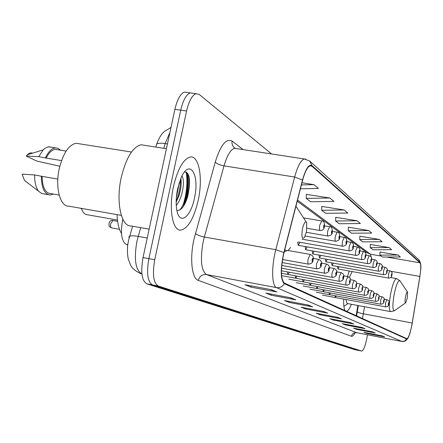 <?xml version="1.0" encoding="UTF-8"?>
<svg xmlns="http://www.w3.org/2000/svg" width="443" height="443" viewBox="0 0 443 443"><rect width="100%" height="100%" fill="white"/><g stroke="black" fill="none" stroke-linecap="round" stroke-linejoin="round"><path stroke-width="0.66" d="M349.256 271.044L347.45 276.554M365.414 252.859L365.359 251.474M356.178 315.693L357.817 305.471M343.702 299.086C343.475 305.244 344.006 309.131 345.296 310.748M346.487 311.291C347.993 311.036 349.643 308.699 351.449 304.28M337.533 266.476L337.926 269.012L339.116 266.758M331.624 262.843L332.04 265.495L333.286 263.136M325.444 259.039L325.887 261.819L327.194 259.349M318.988 255.057L319.458 257.976L320.826 255.378M312.221 250.882L312.725 253.95L314.159 251.225M305.133 246.507L305.664 249.73L307.176 246.862M297.652 242.321L298.261 245.306L299.85 242.282M316.418 286.422L316.906 288.548L318.063 286.726M309.651 283.044L310.172 285.27L311.396 283.359M302.569 279.494L303.123 281.842L304.407 279.832M295.132 275.773L295.725 278.243L297.081 276.127M322.881 289.65L323.335 291.677L324.442 289.943M334.974 295.691L335.379 297.535L336.381 295.952M329.055 292.74L329.492 294.673L330.539 293.011M287.324 271.858L287.961 274.461L289.39 272.235M127.739 245.012L126.227 244.431C121.382 241.031 120.247 232.619 122.822 219.191M183.718 203.127L185.157 197.412C187.09 187.965 187.422 179.498 186.165 172M187.284 92.482L184.41 92.078C180.401 93.722 177.228 99.465 174.896 109.31L143.028 257.577C140.536 272.013 141.782 280.762 146.766 283.819L355.153 349.765M193.021 93.29L190.18 92.892C186.204 94.542 183.053 100.295 180.727 110.157L148.87 258.657C146.378 273.121 147.597 281.875 152.519 284.927L358.465 350.419M198.193 200.363C203.138 178.269 199.101 154.939 190.058 157.049C183.208 159.247 177.687 169.065 173.49 186.503C168.517 208.686 172.571 231.085 180.805 230.094C188.103 228.422 193.901 218.51 198.193 200.363C203.138 178.269 199.101 154.939 190.058 157.049C183.208 159.247 177.687 169.065 173.49 186.503C168.517 208.686 172.571 231.085 180.805 230.094C188.103 228.422 193.901 218.51 198.193 200.363M411.791 325.5C410.074 333.684 408.435 338.081 406.868 338.69L284.395 283.088C280.602 279.096 280.458 268.984 283.963 252.754L302.63 180.251C304.983 171.591 307.52 166.751 310.227 165.726L311.938 166.186L420.025 262.832C421.049 264.416 421 268.945 419.864 276.432L411.791 325.5M411.846 325.527L419.931 276.415L420.767 269.289C420.988 265.473 420.761 263.203 420.091 262.477L312.049 165.627C308.921 163.844 305.742 168.65 302.508 180.041L283.836 252.571C280.242 269.217 280.386 279.577 284.279 283.664L406.668 339.017C407.626 339.211 408.8 337.007 410.196 332.405L411.846 325.527M187.754 173.423C188.768 180.711 188.364 188.784 186.542 197.644L185.052 203.514M184.41 92.078L190.18 92.892C186.204 94.542 183.053 100.295 180.727 110.157L148.87 258.657C146.378 273.121 147.597 281.875 152.519 284.927L358.348 350.396L361.743 351.072C363.404 350.601 365.032 346.675 366.627 339.299L367.513 334.786M271.426 289.694L244.962 284.733L250.915 287.114L276.975 292.009L271.426 289.694M270.069 289.44L276.975 292.009M251.164 285.896L250.915 287.114M290.918 297.818L265.861 293.094L271.144 295.21L295.841 299.872L290.918 297.818M289.683 297.585L295.841 299.872M271.365 294.13L271.144 295.21M308.256 305.044L284.472 300.537L289.196 302.431L312.664 306.883L308.256 305.044M307.132 304.834L312.664 306.883M289.395 301.473L289.196 302.431M323.794 311.523L301.151 307.209L305.404 308.915L327.754 313.173L323.794 311.523M322.759 311.324L327.754 313.173M305.576 308.057L305.404 308.915M382.182 335.866L363.941 332.333L366.632 333.407L384.679 336.907L382.182 335.866M381.462 335.722L384.679 336.907M366.738 332.87L366.632 333.407M372.519 331.835L353.542 328.169L356.465 329.343L375.238 332.97L372.519 331.835M371.755 331.685L375.238 332.97M356.582 328.756L356.465 329.343M361.986 327.443L342.206 323.634L345.396 324.913L364.954 328.678L361.986 327.443M361.161 327.288L364.954 328.678M345.523 324.276L345.396 324.913M350.457 322.637L329.808 318.678L333.302 320.073L353.708 323.994L350.457 322.637M349.571 322.471L353.708 323.994M333.446 319.375L333.302 320.073M337.787 317.354L316.186 313.229L320.034 314.768L341.365 318.849L337.787 317.354M336.835 317.171L341.365 318.849M320.189 313.993L320.034 314.768M271.565 153.954L199.178 94.392L195.967 93.7C192.029 95.361 188.895 101.131 186.575 111.005L154.74 259.748C152.237 274.228 153.422 282.988 158.289 286.034L361.743 351.072M329.88 198.004L306.257 198.398L310.632 201.764L333.928 201.393L329.88 198.004L306.379 194.344M300.432 188.784L318.456 188.447L313.926 184.653L301.982 182.754M368.748 230.543L348.259 230.731L351.498 233.223L371.749 233.051L368.748 230.543L348.348 227.231M379.385 239.441L359.76 239.58L362.717 241.861L382.121 241.734L379.385 239.441L359.838 236.235M389.104 247.582L370.276 247.681L372.995 249.769L391.612 249.68L389.104 247.582L370.354 244.475M398.03 255.046L379.933 255.113L382.431 257.04L400.334 256.979L398.03 255.046L380 252.039M344.178 209.971L321.701 210.287L325.638 213.316L347.821 213.022L344.178 209.971L321.806 206.432M357.069 220.764L335.628 221.007L339.194 223.754L360.364 223.521L357.069 220.764L335.728 217.341M335.628 221.007L335.733 217.214M348.259 230.731L348.348 227.109M359.76 239.58L359.843 236.119M370.276 247.681L370.354 244.359M379.933 255.113L380.005 251.929M321.701 210.287L321.812 206.3M306.257 198.398L306.384 194.2M313.926 184.653L301.434 184.903M405.5 296.849C404.786 301.201 404.852 303.184 405.705 302.785L407.283 298.023L407.593 292.109C407.012 291.566 406.314 293.144 405.5 296.849M346 299.518L346.598 302.469L347.5 303.538L390.505 311.595M352.207 271.57L349.317 277.351M81.036 208.315L81.756 209.312M81.446 208.387C82.752 212.441 84.674 214.55 87.216 214.722L117.467 220.066M302.453 228.848C301.345 236.922 302.026 239.768 304.502 237.387L306.517 231.534L306.722 222.785C305.399 220.725 303.976 222.746 302.453 228.848M117.09 214.633C117.378 222.94 118.84 229.203 121.482 233.422M145.138 145.404L140.979 144.756C132.651 147.115 126.094 157.941 121.31 177.233C115.667 201.836 121.111 226.822 131.15 225.963L149.136 229.153M79.474 143.814L76.019 143.266C68.748 144.911 63.199 153.223 59.362 168.202C54.877 187.212 60.043 206.787 68.859 206.183L121.321 215.376M182.012 175.982C184.039 179.614 183.867 185.994 181.497 195.108L179.238 200.972L176.27 205.663M180.844 178.49C181.597 182.987 181.082 188.402 179.293 194.737L176.164 202.207M194.422 198.248C200.042 174.359 189.366 157.42 180.827 178.518L177.649 188.84C176.009 196.913 175.738 204.04 176.835 210.22C179.487 225.642 190.723 217.363 194.422 198.248M176.895 210.525C181.176 210.757 184.781 206.061 187.71 196.432C190.933 180.744 189.864 172.604 184.509 172.011M57.668 149.717L55.292 149.335C51.958 149.74 48.924 152.658 46.188 158.096L61.538 160.604M32.616 153.156L31.148 152.852L29.603 153.173L28.047 154.114L26.22 156.069L36.752 161.036L59.827 166.236M51.355 147.203L47.982 146.91L44.771 148.471L43.187 149.878L38.746 156.639L46.188 158.096M26.22 156.069L38.746 156.639M60.486 150.166L58.105 148.327L55.408 147.857C51.726 148.327 48.409 151.617 45.457 157.736M57.828 179.055L42.096 176.403C42.378 187.151 45.131 192.86 50.364 193.525L59.146 195.042M42.096 176.403L34.643 174.941L22.15 174.132L24.509 180.451L26.397 181.896M34.643 174.941C34.565 182.25 35.894 187.682 38.63 191.226L41.664 193.513L48.326 194.676M41.354 176.07C41.509 187.904 44.444 194.217 50.148 194.992L53.409 194.051M186.558 172.194C190.363 178.224 187.306 200.784 179.753 210.093M179.299 182.649L176.347 197.833M188.895 176.131C190.141 185.8 188.231 195.994 183.164 206.72M180.467 179.393C180.495 186.796 179.066 194.128 176.176 201.388M127.778 244.713L126.227 244.431M140.691 227.658L136.909 241.302C133.864 259.033 135.431 269.842 141.61 273.724L141.904 273.78M147.231 238.024L138.15 236.39C134.063 235.682 131.244 235.626 129.683 236.219L128.885 236.955L129.151 237.996M355.037 349.737L361.665 351.055M146.766 283.819L158.289 286.034M143.028 257.577L154.74 259.748M174.896 109.31L186.575 111.005M132.612 226.223L128.581 240.239L127.855 244.137C127.706 243.982 126.803 253.114 128.387 259.393L130.702 265.307C132.036 268.165 135.17 270.845 140.099 273.337L141.91 273.824M169.946 132.33L165.167 143.571L167.454 143.925M155.803 147.07L156.7 144.014C158.317 143.128 161.136 142.984 165.167 143.571L163.788 148.311M170.998 127.434L164.264 131.527C162.708 133.16 160.421 134.644 156.7 144.014L156.019 146.34M362.468 318.55L364.539 306.728M355.092 332.715C353.697 335.401 352.473 336.58 351.426 336.259L198.281 280.369C199.588 276.155 202.318 274.217 206.477 274.549L356.659 332.671L401.834 341.448M198.281 280.369C191.902 278.592 189.615 259.05 193.873 239.635L215.259 162.049C220.603 145.005 226.218 138.022 232.104 141.09L243.163 149.607M283.836 252.571L275.817 249.686L204.339 237.033L203.138 241.972C200.064 259.797 201.177 270.656 206.477 274.549L276.521 287.618C271.764 286.206 271.288 266.542 275.817 249.686L294.661 177.028C297.618 166.269 300.808 160.244 304.23 158.954L305.792 159.098M310.117 161.39L418.502 259.465L420.091 262.477M312.049 165.627L309.657 160.975L304.23 158.954L234.635 148.3C230.642 149.474 227.098 155.327 223.997 165.865L204.339 237.033C200.07 236.158 197.085 234.956 195.385 233.439M302.508 180.041L294.661 177.028L223.997 165.865C219.778 165.051 216.865 163.783 215.259 162.049M284.279 283.664C282.479 286.715 279.893 288.033 276.521 287.618L401.757 341.42L404.609 341.044L406.668 339.017M407.815 338.275C406.386 340.684 404.415 341.747 401.912 341.464L356.659 332.671C353.968 332.427 352.224 333.623 351.426 336.259M236.767 148.626L234.635 148.3L234.635 147.901C232.47 146.218 231.623 143.947 232.104 141.09M235.571 148.444L234.635 147.901L235.294 148.399M311.938 166.186L309.834 165.859M412.234 323.013L363.404 313.782C359.805 313.074 357.767 312.459 357.302 311.944L358.326 305.565M419.864 276.432L390.975 271.304M371.483 257.976L370.437 254.204L297.53 200.059M420.025 262.832L386.645 257.023M381.179 256.071L370.437 254.204L366.948 252.648M357.329 311.783L356.587 315.876M337.356 317.271L340.634 318.639M350.048 322.559L353.01 323.794M361.593 327.366L364.284 328.49M372.142 331.763L374.595 332.782M381.822 335.794L384.064 336.724M323.34 311.435L326.984 312.952M307.785 304.956L311.855 306.656M290.414 297.724L294.994 299.629M270.9 289.595L276.083 291.754M407.499 291.976L400.123 281.072C398.456 279.461 396.485 283.78 394.209 294.025C392.238 306.096 392.487 311.54 394.951 310.36L405.461 302.962M396.64 278.597L396.468 278.564C394.586 279.267 392.67 284.173 390.732 293.283C388.849 304.147 388.816 310.261 390.626 311.617L394.292 310.848M284.788 249.564C286.377 251.63 288.299 250.915 290.558 247.421M306.152 221.932L295.946 206.205M183.408 206.372L185.85 197.528C187.671 188.657 188.076 180.578 187.057 173.285M322.454 295.127L385.543 306.883L385.548 302.901L386.833 299.656C388.926 300.343 389.585 301.738 388.81 303.854M388.777 303.837C388.937 302.215 388.799 302.132 388.356 303.588C388.195 305.21 388.334 305.293 388.777 303.837M316.308 292.219L380.687 304.186L380.67 300.11L381.999 296.804C384.114 297.469 384.79 298.903 384.02 301.096M383.987 301.074C384.153 299.413 384.003 299.33 383.549 300.814C383.383 302.475 383.533 302.558 383.987 301.074M379.014 298.244C379.025 300.282 377.89 301.323 375.603 301.373L375.575 297.192L376.982 293.825M378.986 298.183C379.147 296.489 378.992 296.4 378.521 297.917C378.361 299.618 378.516 299.706 378.986 298.183M373.776 295.226C373.776 297.303 372.613 298.372 370.293 298.421C369.816 298.106 369.8 296.677 370.243 294.135L371.699 290.702M373.748 295.165C373.914 293.427 373.754 293.332 373.266 294.883C373.1 296.622 373.261 296.716 373.748 295.165M368.294 292.07C368.288 294.185 367.097 295.276 364.727 295.337C364.229 295.01 364.207 293.543 364.655 290.94L366.117 287.424C368.36 288.072 369.091 289.606 368.305 292.026M368.266 292.003C368.432 290.22 368.26 290.121 367.756 291.71C367.596 293.487 367.762 293.587 368.266 292.003M362.551 288.758C362.512 290.946 361.294 292.059 358.896 292.098C358.37 291.765 358.337 290.259 358.797 287.585L360.314 283.996C363.664 286.272 362.263 284.528 362.557 288.714M362.518 288.686C362.684 286.859 362.507 286.754 361.986 288.376C361.82 290.204 361.997 290.309 362.518 288.686M356.521 285.286C356.46 287.529 355.208 288.664 352.778 288.703C352.218 288.36 352.179 286.815 352.65 284.063L354.278 280.408M356.488 285.203C356.654 283.332 356.465 283.221 355.928 284.882C355.762 286.759 355.95 286.865 356.488 285.203M350.18 281.632C350.097 283.941 348.818 285.109 346.343 285.131C345.756 284.783 345.706 283.193 346.188 280.364L347.882 276.631M350.147 281.549C350.313 279.627 350.12 279.511 349.56 281.211C349.394 283.132 349.593 283.249 350.147 281.549M343.513 277.794C343.674 279.727 342.361 280.923 339.576 281.377C338.95 281.017 338.889 279.383 339.388 276.471L341.077 272.639C343.596 273.691 344.41 275.391 343.524 277.733M343.48 277.7C343.646 275.723 343.436 275.607 342.86 277.346C342.694 279.323 342.904 279.439 343.48 277.7M336.486 273.752C336.641 275.734 335.296 276.958 332.449 277.423C331.785 277.052 331.713 275.369 332.228 272.367L334.061 268.464M336.453 273.647C336.619 271.614 336.403 271.493 335.8 273.27C335.639 275.302 335.855 275.43 336.453 273.647M329.077 269.482C329.26 271.465 327.875 272.722 324.929 273.248C324.226 272.871 324.138 271.138 324.664 268.037L326.58 264.045M329.044 269.372C329.204 267.279 328.977 267.146 328.352 268.973C328.191 271.066 328.418 271.199 329.044 269.372M321.247 264.975C321.441 266.991 320.018 268.275 316.989 268.835C316.236 268.452 316.13 266.664 316.679 263.463L318.678 259.371M321.208 264.853C321.374 262.699 321.131 262.561 320.483 264.432C320.317 266.586 320.56 266.73 321.208 264.853M112.971 220.509L110.75 223.582C110.335 226.102 110.634 227.547 111.647 227.912L119.505 229.319M312.957 260.207C313.168 262.245 311.711 263.568 308.583 264.172C307.78 263.779 307.658 261.929 308.217 258.618L310.316 254.432M312.924 260.074C313.085 257.854 312.83 257.704 312.149 259.626C311.988 261.846 312.249 261.996 312.924 260.074M391.817 275.086C391.883 276.975 390.798 277.977 388.561 278.082L388.55 273.979L389.857 270.8M391.374 274.715C391.213 276.366 391.352 276.465 391.795 275.014C391.961 273.364 391.822 273.265 391.374 274.715M387.055 271.659C387.11 273.591 386.003 274.61 383.721 274.721C383.273 274.422 383.261 273.021 383.693 270.518L385.05 267.273M386.589 271.271C386.429 272.96 386.573 273.065 387.032 271.587C387.199 269.898 387.049 269.793 386.589 271.271M382.071 268.081C382.115 270.047 380.98 271.088 378.665 271.21C378.195 270.9 378.178 269.46 378.615 266.896L379.961 263.579L377.021 263.064M381.589 267.672C381.423 269.405 381.578 269.516 382.049 268.004C382.215 266.276 382.06 266.165 381.589 267.672M376.86 264.338C376.893 266.359 375.73 267.422 373.377 267.533C372.879 267.218 372.851 265.739 373.305 263.103L374.695 259.725L371.561 259.177M376.356 263.906C376.19 265.678 376.351 265.794 376.838 264.255C377.004 262.477 376.843 262.367 376.356 263.906M371.4 260.412C371.406 262.477 370.221 263.563 367.834 263.679C367.308 263.358 367.275 261.841 367.74 259.133L369.24 255.694M370.869 259.958C370.702 261.774 370.869 261.896 371.372 260.323C371.544 258.507 371.372 258.385 370.869 259.958M365.674 256.298C365.658 258.424 364.445 259.537 362.025 259.637C361.466 259.31 361.422 257.754 361.898 254.969L363.459 251.458M365.115 255.816C364.949 257.682 365.126 257.809 365.647 256.198C365.813 254.337 365.636 254.21 365.115 255.816M359.655 251.978C359.627 254.155 358.381 255.29 355.923 255.395C355.33 255.057 355.28 253.457 355.768 250.588L357.385 247.011M359.074 251.469C358.902 253.385 359.09 253.518 359.627 251.873C359.799 249.957 359.611 249.824 359.074 251.469M353.331 247.438C353.531 249.243 352.251 250.411 349.505 250.932C348.879 250.588 348.818 248.944 349.317 245.987L351 242.332M352.717 246.901C352.55 248.866 352.744 249.005 353.304 247.321C353.475 245.356 353.281 245.217 352.717 246.901M346.675 242.659C346.863 244.508 345.557 245.704 342.755 246.236C342.085 245.887 342.013 244.193 342.528 241.147L344.283 237.409M346.033 242.088C345.861 244.11 346.066 244.259 346.647 242.531C346.819 240.51 346.609 240.361 346.033 242.088M339.659 237.62C339.864 239.486 338.524 240.71 335.639 241.285C334.93 240.931 334.836 239.181 335.368 236.036L337.195 232.221M338.978 237.016C338.812 239.093 339.028 239.248 339.631 237.481C339.798 235.405 339.582 235.25 338.978 237.016M332.25 232.304C332.477 234.175 331.104 235.427 328.125 236.058C327.371 235.698 327.266 233.893 327.809 230.642L329.719 226.744M331.536 231.656C331.37 233.799 331.597 233.965 332.222 232.154C332.394 230.011 332.161 229.845 331.536 231.656M324.42 226.683C324.149 229.186 322.737 230.465 320.184 230.537C319.375 230.172 319.253 228.306 319.818 224.939L321.812 220.952M323.661 225.991C323.495 228.2 323.739 228.378 324.392 226.517C324.558 224.313 324.315 224.136 323.661 225.991M361.948 259.626L305.664 249.73M373.316 267.522L319.458 257.976M383.677 274.715L332.04 265.495M388.517 278.077L337.926 269.012M355.114 349.76L358.387 350.407M141.921 273.946L140.099 273.337M420.767 269.289C421.221 265.512 420.612 262.378 418.94 259.88M195.967 93.7L190.18 92.892M356.742 332.699L354.987 332.71M365.647 253.39L365.564 251.624M366.904 252.615L297.242 201.183M347.877 303.61L343.89 306.34M390.61 277.517L396.468 278.564L399.885 280.701M284.212 251.79L286.931 250.716M55.292 149.335L66.129 151.074M27.289 154.806L43.187 149.878M48.769 146.794L55.408 147.857M76.019 143.266L131.482 152.038M140.979 144.756L166.424 148.726M24.509 180.451L38.63 191.226M384.136 299.163L386.833 299.656M385.543 306.883C387.775 306.811 388.86 305.814 388.804 303.887M379.142 296.278L381.999 296.804M380.687 304.186C382.935 304.12 384.048 303.101 384.015 301.124M373.914 293.26L376.943 293.82C380.199 296.14 378.699 294.252 379.02 298.211M309.878 289.179L375.564 301.362M368.438 290.104L371.655 290.697C373.853 291.339 374.562 292.84 373.787 295.188M303.167 286.006L370.248 298.416M362.701 286.804L366.117 287.424M296.14 282.684L364.683 295.326M356.676 283.337L360.314 283.996M288.781 279.201L358.841 292.087M350.341 279.699L354.217 280.397C357.623 282.689 356.227 280.917 356.526 285.237M281.56 275.646L352.717 288.692M343.685 275.873L347.816 276.615C351.277 278.957 349.881 277.074 350.191 281.576M281.421 273.265L346.276 285.12M336.663 271.847L341.077 272.639M281.405 270.784L339.504 281.366M329.26 267.605L333.972 268.447C336.558 269.51 337.4 271.254 336.503 273.68M281.51 268.176L332.366 277.407M321.435 263.125L326.48 264.028C329.149 265.113 330.018 266.907 329.094 269.405M281.726 265.435L324.835 273.231M313.157 258.391L318.567 259.354C321.313 260.451 322.211 262.295 321.264 264.892M282.064 262.549L316.878 268.818M117.622 221.334L112.804 220.481C110.844 220.188 109.565 221.157 108.978 223.383C109.266 227.032 108.219 225.908 111.647 227.912M287.745 250.445L310.189 254.409C313.024 255.517 313.954 257.422 312.98 260.107M282.529 259.498L308.461 264.15M387.21 270.33L389.812 270.789C391.922 271.559 392.598 272.977 391.828 275.042M382.231 266.78L384.995 267.267C387.154 268.043 387.841 269.488 387.066 271.62M325.826 261.807L378.615 271.199M382.082 268.037C382.863 265.822 382.154 264.338 379.961 263.579M376.871 264.283C377.657 262.001 376.932 260.478 374.695 259.725M312.642 253.939L367.768 263.668M365.829 255.102L369.174 255.683C371.45 256.431 372.198 257.987 371.411 260.357M359.816 250.827L363.382 251.447C365.702 252.172 366.472 253.767 365.685 256.237M298.161 245.289L355.834 255.378M353.492 246.341L357.302 246.995C359.672 247.703 360.458 249.343 359.672 251.906M298.117 241.983L349.411 250.915M346.83 241.618L350.906 242.321C352.977 242.576 353.791 244.259 353.348 247.36M302.015 239.176L342.649 246.219M339.809 236.645L344.172 237.393C346.36 237.73 347.196 239.458 346.692 242.57M305.183 236.036L335.517 241.263M332.394 231.407L337.073 232.204C339.006 231.96 339.875 233.732 339.681 237.526M306.346 232.326L327.986 236.036M324.558 225.875L329.581 226.722C331.552 226.439 332.449 228.261 332.272 232.198M307.005 228.289L320.029 230.51M303.449 217.873L321.657 220.924C323.689 220.625 324.619 222.502 324.448 226.561"/></g></svg>
